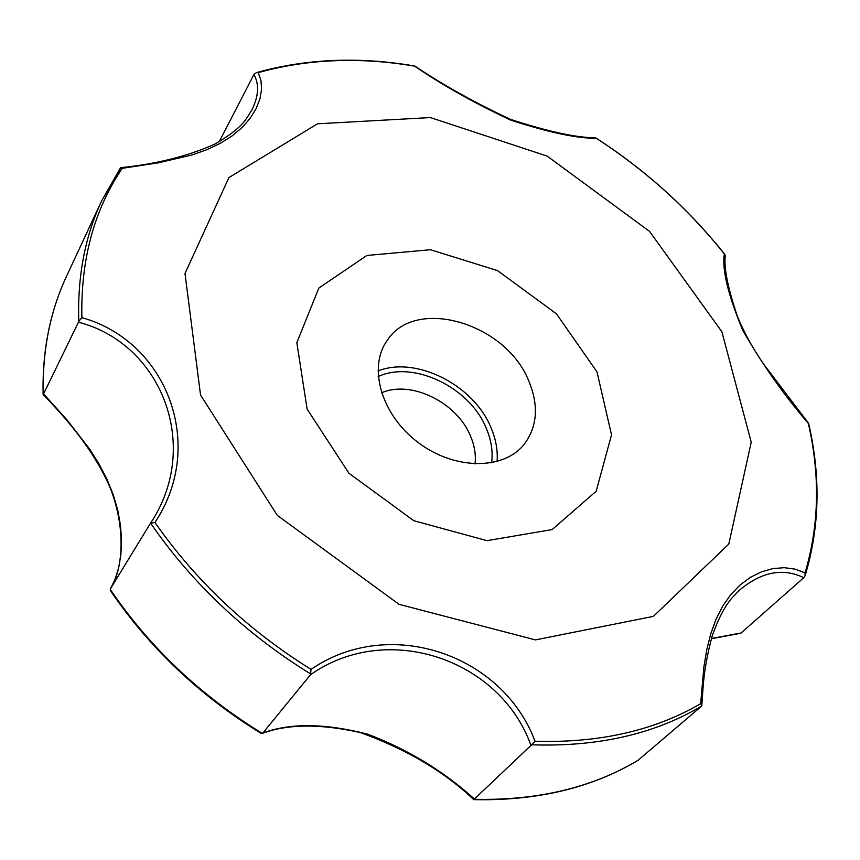 <?xml version="1.0" encoding="UTF-8"?>
<svg xmlns="http://www.w3.org/2000/svg" width="860" height="860" viewBox="0 0 860 860"><rect width="100%" height="100%" fill="white"/><g stroke="black" fill="none" stroke-linecap="round" stroke-linejoin="round"><path stroke-width="1.29" d="M638.055 760.315L701.62 706.092C654.417 734.128 597.754 747.028 531.641 744.803L473.763 799.628C444.287 771.624 406.533 749.286 360.501 732.612C320.404 723.647 287.692 723.905 262.375 733.376M530.921 745.319C500.154 659.147 387.279 620.587 310.514 674.734L262.88 732.989C290.121 722.862 325.015 723.249 367.575 734.15C407.812 749.393 443.351 770.958 474.193 798.822M531.641 744.803L535.049 741.266C502.39 653.976 389.075 615.545 311.03 669.392C247.906 630.047 195.886 581.07 154.95 522.45C206.938 444.491 166.431 341.108 81.872 317.641C80.625 259.709 94.084 209.926 122.26 168.323L158.38 162.82L191.834 155.004L206.701 149.758L220.117 143.448L231.974 136.02L241.961 127.645L250.088 118.411L256.119 108.682L259.967 98.825L261.591 89.193L260.956 80.367L258.204 72.638C307.514 58.931 359.663 56.771 414.671 66.166C442.255 85.054 474.279 103.049 510.733 120.142C548.788 132.472 577.275 138.514 596.216 138.267C645.548 170.162 688.269 208.744 724.356 253.99C721.83 269.126 727.958 294.582 742.75 330.348C762.1 364.081 783.965 395.106 808.346 423.453C820.268 475.591 819.161 525.395 805.024 572.867L795.016 569.116L784.169 567.675L772.828 568.6L761.358 571.889L750.361 577.383L740.095 584.972L730.817 594.55L722.841 605.859L716.165 618.931L710.844 633.54L706.812 649.526L703.888 666.865L700.653 703.684C654.449 730.634 599.248 743.158 535.049 741.266M310.514 674.734L311.03 669.392M725.259 256.452L725.292 255.388C723.679 267.288 727.721 287.638 737.428 316.426C743.836 332.046 752.436 347.752 763.207 363.543L808.604 423.335C820.881 476.397 819.73 527.159 805.132 575.62L803.778 577.694C782.922 567.6 761.487 571.76 739.471 590.175L732.559 597.324C725.259 605.386 718.487 618.222 712.23 635.83C707.146 654.686 704.071 672.197 702.996 688.365L701.792 705.566L700.653 703.684M803.778 577.694L740.707 633.304L711.36 638.722M711.424 638.496L741.223 632.938M310.815 674.068C245.777 633.928 192.393 583.65 150.661 523.256L150.177 523.729C201.939 446.974 162.046 343.774 78.464 322.188L43.57 393.901L67.413 420.379L89.494 448.877L98.911 463.776L106.866 479.02L113.165 494.478L117.766 510.152L120.54 525.589L121.54 540.628L120.852 554.958L118.626 567.922L115.09 579.285L110.489 588.724L110.725 591.078C149.748 648.193 199.767 695.579 260.806 733.214L262.88 732.989M150.177 523.729L110.499 588.713C119.551 575.501 128.839 537.479 110.618 488.802C97.642 458.38 75.164 427.022 43.183 394.74L43.57 393.901M78.464 322.188L78.797 321.339C77.346 276.737 84.957 236.597 101.62 200.907L120.916 167.646C156.853 163.98 188.329 156.058 215.355 143.856C243.466 127.151 245.347 119.948 251.84 110.058L251.84 110.058C258.699 96.159 259.387 84.312 253.926 74.53L219.171 141.782M253.926 74.53L256.355 72.648L258.204 72.638M721.884 331.767L649.558 231.394L547.175 156.111L430.419 117.573L317.523 123.797L228.932 177.579L184.997 273.491L200.552 395.041L277.296 515.376L399.051 604.333L535.425 639.894L653.385 616.384L728.807 544.058L751.221 442.19L721.884 331.767M594.744 137.686L596.216 138.267M528.653 380.668C505.637 322.919 414.95 296.162 386.989 340.743C367.8 367.704 381.464 414.853 417.777 442.212C453.833 469.904 502.928 470.485 523.783 444.792C537.425 426.936 539.048 405.565 528.653 380.668M497.08 461.54C497.918 450.425 495.876 439.105 490.963 427.603C473.709 384.99 416.1 355.782 377.981 370.95M120.916 167.646L122.26 168.323M805.132 575.62L805.024 572.867M725.292 255.388L724.356 253.99M596.99 371.896L556.474 313.846L497.585 270.631L430.484 249.722L366.887 255.463L318.845 288.057L296.84 342.656L307.117 409.091L348.977 473.29L413.789 520.698L486.932 540.66L552.141 529.577L596.163 491.264L611.524 434.859L596.99 371.896M381.528 392.837C410.951 379.744 457.133 402.458 470.57 436.213C474.569 445.673 476.053 454.929 475.032 463.97M378.207 376.572C413.499 360.071 469.818 387.333 486.265 428.258C491.286 440.073 493.07 451.586 491.597 462.82M78.797 321.339L81.872 317.641M150.661 523.256L154.95 522.45M638.69 759.939C592.508 787.631 537.564 800.757 473.86 799.305M43.258 394.385C42.291 350.998 49.998 311.75 66.381 276.63L101.62 200.907L120.465 167.85M262.311 733.397C200.337 695.375 149.651 647.376 110.252 589.422M638.346 760.165C592.078 787.846 537.221 800.993 473.752 799.639M43.118 394.6C42.183 351.213 49.944 311.879 66.381 276.63M414.875 66.037C442.448 84.667 474.333 102.447 510.517 119.368C548.175 131.623 576.522 137.761 595.561 137.783M414.842 66.037C359.19 56.448 306.353 58.652 256.355 72.648M595.98 138.03C645.559 170.054 688.473 208.808 724.711 254.291"/></g></svg>
